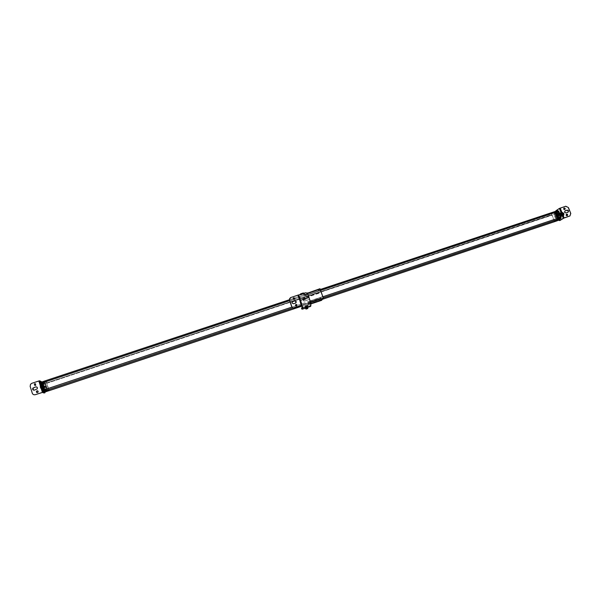 <?xml version="1.0" encoding="UTF-8"?>
<svg xmlns="http://www.w3.org/2000/svg" width="601" height="601" viewBox="0 0 601 601"><rect width="100%" height="100%" fill="white"/><g stroke="black" fill="none" stroke-linecap="round" stroke-linejoin="round"><path stroke-width="0.45" stroke-dasharray="3 2.25" d="M45.255 386.841L45.007 386.075L45.263 386.849L43.31 387.495L43.054 386.728L43.302 387.495M42.829 385.992L43.557 388.238L42.829 385.992L41.882 386.293L42.633 388.547L41.77 386.323L42.528 388.592L43.557 388.238M42.521 387.254L42.235 386.368L42.521 387.254L44.008 386.759L43.715 385.872L44.008 386.759M44.106 387.848L43.82 386.976L44.113 387.848L45.578 387.36L45.3 386.488L45.571 387.36M46.427 390.793L45.668 388.494L46.532 390.793M43.843 383.22L43.527 382.191L42.01 382.972L42.874 385.001L42.468 383.153L43.971 382.379L44.459 384.475L43.843 383.22L41.92 383.821C42.671 385.759 42.859 385.827 42.468 384.047L42.228 383.273L43.092 384.077L45.225 390.89L45.285 391.379L44.692 391.168L44.451 390.395C43.685 388.464 43.497 388.396 43.896 390.192L44.136 390.958M42.468 383.153L42.611 382.559L44.234 382.018L43.678 381.793L43.971 382.379L43.55 381.913M44.534 381.154L46.149 381.83L48.997 390.635M43.896 382.747L44.256 383.874L43.896 382.747M43.963 382.717L44.053 383.866L44.053 382.875M44.324 383.731L43.85 382.829M44.091 384.234L43.55 382.544M44.151 384.437L43.475 382.341L44.151 384.437M43.505 383.22L43.054 383.506L43.565 383.491L43.46 383.017L43.565 383.491M43.039 383.378L43.467 383.077M43.505 383.085L42.994 383.235M43.047 383.25L43.693 383.423M43.753 383.693L43.227 383.581M43.287 383.844L43.798 383.829M43.738 383.821L43.325 383.986M43.272 383.979L43.753 383.829L43.272 383.971M43.618 383.588L43.257 384.024M43.332 384.054L43.805 383.896L43.325 384.047M44.414 381.507L46.36 382.251L44.557 381.522M47.209 389.748L48.854 390.259M44.497 381.545L46.42 382.349L48.929 390.357L47.178 389.681M557.247 220.762L556.586 220.064L554.242 220.815L48.764 389.748L46.608 382.927L48.951 389.703L554.242 220.822L48.951 389.703L49.117 390.289L47.141 389.553L44.579 381.455L46.42 382.349M46.608 382.289L46.78 382.86L551.868 214.865L46.608 382.927M46.886 383.13L551.913 215.12L46.953 383.243L46.78 382.86M46.953 383.243L551.891 215.256M46.938 383.145L46.33 381.77L44.594 381.034M554.761 221.589L554.099 220.898L48.989 389.703L49.162 390.673M48.989 389.703L554.347 220.792L551.913 214.557L46.803 382.867L551.913 215.12M554.197 220.852L48.914 389.456M48.854 389.343L554.017 220.567M554.543 221.288L558.457 218.756L555.782 211.657M551.823 215.181L551.771 213.791L555.196 211.484M555.594 211.732L551.921 213.881L551.771 214.61M555.219 211.665L555.655 211.62M555.369 211.612L551.673 214.369M48.869 389.44L554.107 220.62M554.25 220.845L551.883 214.925L551.913 213.738L555.332 211.439M555.046 221.296L558.502 218.982M556.263 216.202L556.549 216.976L556.263 216.202M562.093 216.044L560.605 212.641L557.908 213.46L556.721 214.497L558.847 213.573L560.019 216.916L562.093 216.044L560.598 216.54L560.921 216.277L559.636 213.055L557.781 213.4L556.579 214.482L557.841 217.637L559.366 216.645L558.104 213.475M560.132 216.788L557.931 217.524L560.598 216.54M563.903 214.264L563.55 215.661C562.153 214.978 561.725 213.821 562.273 212.183L563.595 213.227L563.903 214.264L562.318 212.266L562.07 214.422L563.31 215.631C563.911 214.196 563.49 213.1 562.055 212.356C561.357 213.821 561.68 214.948 563.017 215.729C563.61 214.294 563.197 213.197 561.762 212.453C561.033 213.933 561.357 215.053 562.694 215.834L562.108 216.225L560.846 212.754L561.469 212.356C562.649 213.039 563.145 214.174 562.957 215.759L562.401 216.127L561.251 214.73L561.139 212.656L561.762 212.258C562.942 212.942 563.438 214.076 563.25 215.661L562.694 216.029L561.432 212.559L561.199 214.715L562.401 215.932C562.994 214.497 562.574 213.408 561.146 212.656C560.448 214.121 560.771 215.248 562.108 216.029C562.701 214.595 562.281 213.505 560.853 212.754L560.973 214.82L562.123 216.217L562.679 215.849L561.191 212.446L560.568 212.844L561.83 216.315L562.386 215.947L560.898 212.544L560.275 212.942L561.537 216.413M560.605 212.641L559.982 213.039L560.094 215.113L560.26 212.949L560.876 212.551L562.371 215.954L561.815 216.322L560.553 212.852L560.094 215.113M563.55 215.661L563.941 214.587L562.363 212.055L561.74 212.453C561.064 213.918 561.387 215.045 562.724 215.827L562.694 215.834C563.287 214.399 562.874 213.31 561.439 212.559L562.709 216.022L563.265 215.654C563.453 214.069 562.957 212.942 561.777 212.251L561.154 212.649L562.416 216.12L562.972 215.751C563.16 214.166 562.664 213.039 561.484 212.348L560.861 212.746C560.155 214.219 560.478 215.346 561.815 216.127C562.408 214.692 561.988 213.603 560.56 212.852L561.191 212.446L562.664 215.857M562.724 215.827C563.317 214.392 562.904 213.302 561.469 212.551L561.221 214.707L562.431 215.924C563.024 214.489 562.604 213.4 561.176 212.649C560.478 214.114 560.801 215.241 562.138 216.022C562.731 214.587 562.311 213.498 560.876 212.746C560.185 214.211 560.508 215.338 561.845 216.12C562.438 214.685 562.018 213.595 560.583 212.844L560.32 215.008M563.595 213.227L562.348 212.258L562.1 214.414L563.28 215.639C563.881 214.204 563.46 213.115 562.025 212.363C561.326 213.828 561.65 214.955 562.987 215.736C563.58 214.302 563.167 213.212 561.732 212.461L561.852 214.527L563.002 215.924L563.558 215.556C563.746 213.971 563.25 212.844 562.07 212.153L562.055 212.161C563.235 212.844 563.73 213.979 563.543 215.556L562.987 215.932L561.725 212.461L562.348 212.063L563.903 215.211L563.302 215.812L562.123 214.429L562.175 212.243M563.903 215.211L563.941 214.587M563.776 215.526L563.821 215.466C562.498 214.805 562.1 213.723 562.611 212.198L562.709 212.153C564.008 212.799 564.407 213.881 563.896 215.406L563.513 215.541C562.205 214.903 561.807 213.821 562.318 212.296L562.416 212.251C563.715 212.897 564.114 213.979 563.603 215.504L563.513 215.541M558.847 213.573L559.982 213.039L560.898 213.911L560.613 215.496L560.725 213.971L559.816 213.122L559.704 214.64L560.613 215.496M559.223 213.1L559.636 213.055M559.11 217.014L560.921 216.277M558.367 219.681L559.561 218.794L559.291 218.118L558.081 218.516L558.382 219.433L557.488 220.004L558.382 219.275M559.388 214.151L559.696 214.918L559.388 214.151M556.714 214.099L557.367 213.986L558.742 217.419L558.201 217.607L558.524 218.681L557.195 219.095L557.285 217.765L558.081 218.516M557.195 219.095L557.495 219.846M557.352 218.103L557.916 219.515L557.352 218.103M557.39 220.304L558.276 219.741M558.321 219.297L557.435 219.868M557.45 218.343L557.818 219.267L557.45 218.343M557.465 218.373L557.781 219.252L557.465 218.373M557.48 218.028L558.066 219.5L557.48 218.028M557.405 217.847L558.089 219.703L557.405 217.847M558.494 218.531L558.074 218.539M558.487 218.696L557.781 218.877M558.044 219.042L558.532 218.824M558.419 218.914L558.013 219.117M557.736 218.764L558.119 218.531L557.698 218.471M558.186 218.253L556.286 214.444L555.617 214.662L557.165 218.539L557.555 218.403L556.241 214.918L555.865 214.294L555.617 214.662M557.998 218.486L558.284 218.208L557.856 218.291M557.736 213.573L557.15 211.755L556.526 211.439L555.226 211.875L555.579 212.251L554.693 212.844L555.775 214.317L556.977 213.918L556.188 213.175L554.986 213.573M557.42 212.431L555.872 212.987L555.579 212.251M555.872 212.987L555.775 214.317M555.144 212.574L555.707 213.986L555.144 212.574M555.519 212.273L554.693 212.844M554.64 212.859L555.632 212.348L556.977 213.918L557.074 212.581L556.511 211.762L554.175 212.589L555.632 212.348M555.226 211.875L554.175 212.589M555.241 212.822L555.609 213.738L555.241 212.822M555.256 212.852L555.572 213.723L555.256 212.852M555.271 212.499L555.857 213.971L555.271 212.499M555.196 212.318L555.872 214.174L555.196 212.318M555.91 213.287L556.286 213.002L555.79 213.603L555.489 212.949L555.865 213.009M555.85 213.498L556.323 213.295M556.21 213.385L555.805 213.588M555.647 213.408L556.173 213.468M556.023 213.28L555.572 213.355M555.527 213.077L555.948 213.227M555.902 212.949L555.489 212.949M555.504 212.859L555.88 212.731L555.504 212.859M558.209 214.542L558.517 215.308L558.209 214.542M558.637 215.616L558.126 214.211L558.637 215.616M558.374 215.706L557.856 214.302L558.374 215.706M563.896 213.61L562.814 212.476C562.296 213.633 562.589 214.519 563.693 215.128L563.896 213.61L561.236 214.519L563.821 213.655L561.229 214.519L561.094 214.159L563.753 213.25M561.311 214.467L561.116 215.984C560.012 215.376 559.719 214.489 560.23 213.34L561.169 214.114M561.116 215.579L563.062 214.918L561.018 215.338M560.35 213.663L562.348 213.28L560.433 213.918M555.099 216.593L555.399 217.352L555.099 216.593M555.527 217.66L555.016 216.262L555.527 217.66M555.256 217.75L554.746 216.352L555.256 217.75M559.013 218.666L560.44 217.464L558.494 218.606M46.623 390.823L44.489 390.89L44.249 390.109L45.834 389.583M45.939 389.072L46.037 390.222L46.044 389.23M46.315 390.087L45.841 389.185M46.082 390.59L45.541 388.9M46.142 390.793L45.466 388.689L46.142 390.793M45.496 389.576L45.045 389.869L45.556 389.846L45.443 389.373L45.556 389.846M45.022 389.733L45.451 389.44M45.511 389.44L44.985 389.591M45.037 389.598L45.684 389.771M45.744 390.041L45.21 389.929M45.27 390.199L45.781 390.184M45.736 390.184L45.315 390.342M45.263 390.334L45.729 390.177L45.083 390.004M45.323 390.41L45.789 390.252L45.315 390.402M44.977 389.523L45.458 389.38L44.985 389.531M43.618 385.519L44.113 387.112L43.595 385.519L44.083 385.354L44.617 386.954L44.098 385.354M45.188 386.135L45.684 387.713L45.173 386.135L45.653 385.97L46.179 387.555L45.653 385.97M558.156 220.229C555.594 217.63 554.693 214.685 555.459 211.387L555.347 211.432M558.907 217.9L558.78 217.968C556.894 217.029 556.316 215.443 557.037 213.22L557.172 213.16C559.058 214.099 559.636 215.684 558.907 217.9M559.689 218.441L558.321 218.629L558.757 219.801M560.673 217.57L560.951 218.411L560.185 218.922M560.282 218.636L559.997 217.795M558.577 213.37L560.027 216.803L560.35 216.465L558.524 212.416L558.577 213.37L559.253 213.145L560.703 216.578L560.027 216.803M558.419 211.928L557.743 212.153M557.736 212.04L557.375 211.372L556.571 211.327L558.044 211.146L557.375 211.372M557.615 212.228L556.849 213.22L556.346 212.281L555.677 212.506L556.571 211.327M555.677 212.506L556.18 213.445L556.939 212.453M560.327 220.342C557.563 221.551 554.032 211.958 556.699 210.47L560.109 208.209L564.046 218.043M569.921 215.977L570.469 213.671L568.103 207.781L565.443 206.444L560.109 208.209M559.576 217.675L559.448 217.742C557.563 216.803 556.984 215.226 557.705 213.002L557.841 212.934C559.734 213.881 560.312 215.459 559.576 217.675M557.165 218.539L558.224 218.186L556.909 214.692L556.534 214.069L556.286 214.444M560.951 218.411L559.704 219.613M559.088 218.411L559.118 219.433M560.703 216.578L561.026 216.24L559.463 212.341L559.253 213.145M556.346 212.281L557.24 211.109M558.412 211.822L558.044 211.146M564.948 210.921L564.865 210.959C564.001 212.191 564.339 212.897 565.902 213.1L567.93 212.318M566.322 214.377L566.232 214.414C565.639 215.241 565.872 215.714 566.916 215.849L567.216 215.654M563.851 208.201L563.746 208.246C563.167 209.073 563.4 209.546 564.444 209.681L564.745 209.479M557.172 215.827L557.525 216.721L557.195 215.812M558.209 215.751L557.585 216.157L557.698 215.338L558.284 215.729L557.773 215.308L557.66 216.135L556.849 216.022L557.007 215.368L558.134 215.361L557.074 215.316L558.149 215.421L557.518 215.639L557.69 217.119L556.849 216.09L557.007 215.368L557.675 215.196L557.412 215.902L557.675 215.196L558.194 215.413L557.473 216.48L558.111 215.767M557.585 216.157L556.894 216.075L557.217 216.893L557.848 216.676L557.473 216.48M558.299 215.984L558.186 216.811L557.675 216.39L558.209 215.999M557.751 216.368L558.261 216.788L558.374 215.962L557.848 216.465L557.007 215.421L557.172 216.908L558.306 217.006L558.517 216.232L558.359 216.901L557.728 216.383M555.129 216.503L555.459 217.412L555.129 216.503L556.977 215.887L557.285 216.803L556.977 215.887M556.654 216.645C557.45 217.727 557.736 217.539 557.518 216.075C556.721 214.993 556.436 215.181 556.654 216.645M556.586 216.683L557.48 217.532L557.585 216.029L556.691 215.181L556.586 216.683M556.864 215.12L556.759 216.63L557.653 217.479L557.758 215.969L556.691 215.181M560.297 213.768L560.635 214.685L560.327 213.753M560.14 213.363L560.808 213.137L560.14 213.363L560.763 213.535L560.921 215.135L560.297 214.865L560.14 213.363M560.763 214.099L560.808 213.137L561.334 213.347L560.2 213.257L561.447 213.648L560.906 213.25L560.793 214.084L560.012 214.024L560.342 214.85L560.913 214.737L560.508 214.196L561.259 213.708L560.605 214.429M561.439 213.933L561.326 214.767L560.808 214.347L561.349 213.941M561.349 213.693L560.718 214.106L560.831 213.272L561.259 213.708M560.883 214.317L561.402 214.737L561.514 213.903M561.537 213.888L561.499 214.91L560.921 215.135L561.627 214.272L561.432 214.955L560.357 214.91L560.876 215.135L559.967 213.971L560.756 213.085L561.447 213.648L560.763 213.535L560.981 214.414L561.499 213.896M558.239 214.452L558.569 215.368L558.239 214.452L560.102 213.828L560.44 214.745L560.079 213.843M559.771 214.595C560.583 215.684 560.876 215.496 560.658 214.016C559.847 212.927 559.554 213.122 559.771 214.595M559.816 213.122L559.877 214.58L560.786 215.436M41.86 381.935C43.43 384.663 44.542 387.863 45.203 391.544M42.34 384.422C43.482 386.263 44.068 388.058 44.076 389.809L44.023 389.801C42.874 387.976 42.295 386.18 42.28 384.415L42.34 384.422M43.287 385.188L44.692 389.906L43.287 385.188L42.446 385.474L43.843 389.921L44.677 389.643M42.017 383.633L41.041 384.242L42.017 383.633L42.611 383.964L41.597 382.371L40.755 382.657L41.469 383.4L42.31 383.122M40.86 383.971L40.598 383.047L41.597 382.371M41.439 382.769L41.709 383.693M43.092 388.524L41.77 384.43L43.272 389.388L43.092 388.524L42.25 388.802L40.966 384.798L41.815 384.512M44.895 391.446L44.474 390.252L43.73 389.996M42.273 392.476L38.734 381.139L42.431 392.438L38.9 381.109L40.583 381.793C41.83 382.056 45.338 392.949 44.204 393.009M41.499 384.7C42.648 386.541 43.227 388.336 43.234 390.087L43.174 390.087C42.025 388.254 41.446 386.458 41.439 384.7L41.499 384.7M42.446 385.474L43.843 389.921M41.176 383.911L41.777 384.535L42.626 384.054M40.598 383.047L40.755 382.657M41.785 384.339L41.469 383.4M40.86 384.61L42.25 388.802M41.77 384.43L40.966 384.798M43.888 390.748L43.497 390.875L43.911 392.137L42.911 390.567L43.738 390.184M43.497 390.875L42.889 390.47M38.734 381.139L31.823 383.31M30.516 384.279L30.32 386.435L32.274 393.197M30.681 384.339L31.996 383.378M35.527 394.729C34.039 395.075 33.01 394.579 32.439 393.249M33.543 390.162L37.322 389.005L36.691 386.939M35.504 383.761L35.962 385.136L34.768 385.436M37.698 390.875L38.163 392.288L37.014 392.581M42.956 388.314L42.663 387.277L43.009 388.306M42.228 388.997L42.093 388.051L42.325 388.877L41.905 388.118L43.024 388.885L42.37 389.102L41.935 388.494L42.776 388.231L42.491 386.826L43.107 388.802L42.386 389.117L42.28 388.614L42.265 389.057M42.28 388.254L43.039 388.374L42.746 387.435L42.062 387.57L42.468 388.193M41.852 387.855L41.777 387.224L42.01 387.788M41.822 387.848L41.732 386.999L41.762 387.885M42.093 388.013L41.657 387.082L42.476 386.796L43.107 388.802L42.288 389.087L42.175 388.276L43.114 388.336L42.483 387.262L41.717 387.51L41.717 386.984L42.062 387.57L42.716 387.352L42.37 386.766L41.732 386.999L42.476 386.796L41.747 387.885M45.526 387.457L45.195 386.435L45.526 387.457L43.242 388.223L42.904 387.194L43.234 388.223M43.347 387.773C42.746 386.255 42.596 386.203 42.911 387.607C43.512 389.125 43.663 389.185 43.347 387.773M43.385 387.788L42.686 386.375L43.565 389.012L43.385 387.788M43.347 389.08L42.468 386.443L43.565 389.012M41.364 387.72L41.026 386.683L41.364 387.72M40.327 387.532L40.725 388.291L40.327 387.532L41.431 388.299L40.77 388.516L40.402 387.863L41.176 387.637L40.891 386.218L41.446 388.306L40.68 388.501L40.485 387.457M40.297 387.517L40.635 388.321L40.56 387.683L41.446 387.78L41.153 386.826L40.38 387.052L40.785 387.329M40.244 387.262L40.169 386.616L40.402 387.187M40.47 387.412L40.072 386.653L40.147 387.292M40.65 387.653L40.8 388.073L41.522 387.743L41.514 388.193L40.883 386.661L40.094 386.834L40.214 387.247M40.575 387.683L40.68 388.501L41.514 388.208L40.876 386.188L40.042 386.473L40.139 387.284M43.956 386.856L43.618 385.819L43.956 386.856M41.642 387.63L41.304 386.593L41.642 387.63L43.971 386.856M41.401 387.705L41.078 386.668L41.416 387.713M41.957 388.028L41.401 386.263M41.334 386.135L41.957 388.133M41.792 387.187L41.093 385.759L41.274 386.991L41.98 388.426L41.792 387.187M41.762 388.494L40.868 385.834L41.98 388.426M306.578 297.022L305.947 295.429L306.352 294.437L305.826 295.226L306.593 297.382L307.043 296.811L318.958 292.95L318.365 291.297L320.04 289.013L323.233 297.908L321.512 300.072L320.949 298.329L308.448 302.258L320.859 298.081L321.573 300.365M319.987 288.713L318.245 291.094L319.018 293.243L306.668 297.27M320.919 298.412L308.531 302.506M310.522 302.649L310.033 302.942L310.454 302.356M302.979 297.75L308.463 295.925L302.979 297.75L302.709 298.314L304.151 301.169L309.68 299.463L307.907 294.498L320.506 290.313L322.767 296.609L310.161 300.816M307.126 293.28L306.863 294.062L307.291 293.416M307.697 293.912L308.433 295.97M308.448 302.258L309.139 304.519L309.688 303.783L309.087 304.226L308.493 302.566M306.097 306.555L304.542 307.487L304.745 306.78L306.427 306.164M306.863 306.014L307.735 305.729L308.351 303.497L310.033 302.942M310.116 303.189L308.576 303.708L307.96 305.932L307.254 306.172M307.96 305.932L304.895 307.396M306.089 306.683L306.69 306.638M301.657 293.634L300.883 294.047L301.657 293.634M301.747 293.889L300.973 294.295L301.747 293.889M306.187 306.367L305.406 306.765L306.187 306.367M303.325 292.942L300.027 294.775L302.881 293.866L304.775 295.241L306.442 294.685M306.773 293.806L305.225 294.325L303.843 293.318M303.535 293.416L305.188 294.618L306.863 294.062M305.225 294.325L304.812 294.948L302.919 293.573M306.352 294.437L304.812 294.948M300.342 294.475L302.949 293.611L303.084 294.017L300.59 295.016L303.084 294.017M301.777 294.61L302.311 294.325L301.777 294.61M301.597 294.114L302.138 293.829L301.597 294.114M305.188 294.618L304.775 295.241M320.04 289.013L307.442 293.198M318.365 291.297L305.947 295.429M304.151 301.169L303.58 300.891L302.679 298.359L302.949 297.795M323.233 297.908L310.627 302.123M304.174 297.795C306.014 297.953 306.427 298.787 305.421 300.29L305.12 300.44C303.28 300.29 302.866 299.456 303.866 297.946L304.174 297.795M304.114 297.893C305.954 298.043 306.367 298.877 305.361 300.38L305.053 300.53C303.22 300.38 302.806 299.546 303.805 298.036L304.114 297.893M304.406 298.705L304.767 299.711L304.406 298.705M304.467 298.614L304.827 299.621L304.467 298.614M304.91 299.846C303.896 299.764 303.663 299.306 304.219 298.472L304.384 298.389C305.406 298.472 305.631 298.93 305.075 299.764L304.91 299.846M304.94 299.801C303.926 299.719 303.693 299.26 304.249 298.427L304.422 298.344C305.436 298.427 305.661 298.885 305.105 299.719L304.94 299.801M309.628 299.306L304.181 301.124M318.245 291.094L305.826 295.226M319.018 293.243L306.593 297.382M318.958 292.95L306.54 297.082M309.688 303.783L308.148 304.294L307.532 306.518M308.576 303.708L308.148 304.294M310.77 303.978L309.139 304.519M304.805 307.149L307.314 306.307L307.922 304.091L309.598 303.528M307.735 305.729L307.314 306.307M305.939 306.72L307.351 305.999L305.939 306.72M305.759 306.225L307.171 305.503L305.759 306.225M305.864 306.089L306.405 305.811L305.864 306.089M306.037 306.578L306.578 306.307L306.037 306.578M308.351 303.497L307.922 304.091M321.512 300.072L309.087 304.226M320.799 298.209L308.373 302.363M322.767 296.609L310.033 300.996L307.78 294.685L320.371 290.501L322.609 296.721L310.033 300.996M310.086 300.898L307.862 294.663L320.378 290.501L322.624 296.789M322.662 296.736L320.378 290.501L322.662 296.744M320.506 290.313L307.817 294.633L320.371 290.501M307.817 294.633L310.071 300.943L307.81 294.64M293.168 298.231L294.137 299.531L294.618 299.103M289.69 298.449L290.861 297.533L298.599 295.166L300.477 300.44L308.922 297.63L307.795 294.467C307.216 293.235 306.262 292.77 304.94 293.063L298.599 295.166M299.794 300.372L301.424 305.706M295.542 304.857L296.496 306.179L296.969 305.781M292.033 301.987L291.891 303.107L293.498 303.903L296.06 302.701M298.689 295.023L300.568 300.305M297.826 295.226L299.876 300.598M299.771 300.492L297.901 295.211L299.771 300.492M308.922 297.63C310.439 302.175 310.912 304.85 310.334 305.639L307.194 305.346L302.175 307.156M301.634 308.636L303.167 307.389L307.336 305.992L310.597 306.405M306.998 306.022L306.886 305.481L305.804 306.029L305.563 307.239L305.105 307.013L306.27 306.623L306.457 307.336L307.209 307.329M306.457 307.336L305.285 307.629L306.029 307.735M306.27 306.623L306.758 306.841M307.119 307.84L306.157 308.163L307.081 307.78M307.607 307.704L307.855 308.426M307.457 307.712L306.044 308.403L307.667 307.75M306.202 308.959L306.878 308.666M307.577 308.471L307.096 308.501M306.3 305.533L305.331 305.856L306.3 305.533M307.028 307.592L306.067 307.915L307.028 307.592M306.397 307.885C305.113 308.223 305.203 308.103 306.668 307.517C307.945 307.179 307.855 307.306 306.397 307.885M307.457 307.479L305.826 308.005M42.528 388.682L41.762 386.233L42.528 388.682M42.017 386.112L42.941 388.764L42.28 388.802L41.424 385.722L42.333 386.405L43.092 389.11L42.423 388.87L42.183 388.441L42.994 388.171L42.25 385.789L41.356 385.865L42.22 386.481L42.934 388.757L43.888 388.501L42.934 389.042M42.025 388.314L41.356 386.15M42.28 388.802L43.234 388.599L42.333 385.309L43.257 386.052L44.023 388.509L43.099 388.178M41.356 385.865L42.904 385.707L43.144 386.135L42.22 386.473M44.031 388.907L43.377 388.667M42.325 385.692L41.439 385.722L42.994 385.647L44.031 388.524L42.941 388.764M42.979 385.564L42.333 385.309M41.056 382.799L41.664 383.047L42.596 385.188L44.459 384.475M43.535 390.755L43.264 390.184M41.401 382.101L42.047 382.334L42.01 382.972M42.468 384.047L44.294 383.4M42.829 383.513L43.212 382.807L42.648 382.822M46.149 381.83L43.212 382.807L46.044 391.709M43.092 384.077L46.675 382.965M45.225 390.89L48.809 389.764M44.782 391.334L43.745 389.042L45.668 388.494M44.451 390.395L46.277 389.748M43.911 390.192L44.489 390.89M43.678 381.793L42.198 382.634M43.888 382.754L43.881 383.994L43.505 382.875L44.294 383.784M44.173 384.445L43.588 384.64L42.866 382.567L43.588 384.64L42.881 382.536L43.475 382.341M43.467 384.587L42.859 382.634L43.467 384.587M43.512 383.273L43.047 383.423M43.054 383.506L43.52 383.355M43.107 383.28L43.572 383.122M43.625 383.265L43.152 383.423M43.648 383.325L43.174 383.476M43.272 383.716L43.738 383.558M43.745 383.641L43.28 383.799M43.219 383.941L43.685 383.784M43.64 383.641L43.167 383.799M47.186 389.703L48.809 390.312M558.524 218.681L558.795 219.357L557.533 220.612M557.608 220.116L556.586 220.064L554.227 214.144L551.883 214.925M557.225 219.793L554.858 213.866L554.873 213.272L556.045 212.491L557.014 214.054M556.579 214.482L557.841 217.637M560.019 216.916L558.164 217.72M557.367 213.986L558.742 217.419M557.593 213.911L558.645 213.483M559.546 213.039L558.735 213.19L560.29 216.27L559.989 216.676M558.614 213.235L559.809 216.728M559.231 217.029L557.781 213.4M558.434 213.287L557.938 213.445L559.366 216.645M558.374 217.494L559.095 217.021L559.629 217.968L558.494 217.367L558.63 219.59M558.667 219.365L558.494 217.367L557.285 217.765M561.101 217.231L561.101 217.87L559.899 218.644L559.629 217.968M561.101 217.87L560.996 218.388M556.804 211.905L558.337 210.966L558.72 211.289M557.645 218.388L557.901 219.132M557.488 218.366L557.781 219.252M557.458 217.825L557.923 217.667L558.614 219.515L557.923 217.667L558.607 219.523L558.089 219.703M557.961 217.735L558.645 219.44L557.961 217.735M558.111 218.764L558.487 218.636M558.314 218.959L557.938 219.087M557.743 218.651L558.119 218.531M558.284 218.208L557.908 218.336M557.968 218.448L558.344 218.328M558.337 210.966L557.705 210.65L556.511 211.762M554.858 213.866L554.227 214.144L554.257 212.964L551.913 213.738M554.873 213.272L554.257 212.964L555.422 212.176L555.917 212.499M554.137 212.604L555.437 212.168L556.316 213.167M558.968 217.344L560.094 216.893M555.444 212.859L555.685 213.603M555.872 214.174L556.346 214.016L555.722 212.138L556.398 213.994L555.722 212.138L555.249 212.296M555.752 212.206L556.428 213.911L555.752 212.206M556.286 213.002L555.91 213.13M555.677 213.445L556.053 213.317M555.902 213.115L555.527 213.235M555.534 213.13L555.91 213.002M556.075 212.679L555.7 212.807M555.76 212.919L556.135 212.799M561.094 214.159L563.678 213.302M560.718 214.79L562.649 214.144L560.628 214.534M551.741 214.97L46.855 382.905M551.771 213.791L46.33 381.77M320.265 289.494L307.614 293.694L320.265 289.487M307.562 293.716L294.385 298.088L307.554 293.709M289.359 299.749L293.093 298.509L289.366 299.756M320.573 290.358L294.67 298.96M293.551 299.336L289.592 300.65M322.872 296.759L310.221 300.981M310.124 301.018L301.544 303.881M301.093 304.031L297.059 305.376M295.692 305.834L291.913 307.096M323.27 297.871L310.619 302.1M310.409 302.168L301.822 305.038M301.492 305.15L292.905 308.02M322.429 299.283L302.04 306.104L322.421 299.298M46.315 382.198L44.519 381.492M45.879 389.11L45.496 389.23L45.864 390.349L45.496 389.23L46.285 390.139M46.164 390.8L45.571 390.996L44.857 388.915L45.571 390.996L44.872 388.892L45.466 388.689M45.458 390.95L44.842 388.982L45.458 390.95M45.503 389.628L45.037 389.786M45.045 389.869L45.511 389.711M45.09 389.636L45.563 389.478M45.608 389.621L45.143 389.779M45.631 389.673L45.165 389.831M45.255 390.064L45.721 389.906M45.729 389.989L45.263 390.147M45.203 390.297L45.676 390.139M45.623 390.004L45.158 390.154M45.601 389.944L45.135 390.102M556.023 210.688L556.699 210.47M559.944 208.284L563.881 218.118M556.534 214.069L555.865 214.294M556.594 214.106L555.925 214.332M556.909 214.692L556.241 214.918M558.036 217.517L557.367 217.742M558.224 218.186L557.555 218.403M558.209 218.276L557.54 218.494M560.335 217.6L559.666 217.825M560.733 217.637L560.064 217.862M558.877 218.839L558.209 219.065M558.87 218.734L558.201 218.959M560.387 215.984L559.711 216.21M559.065 212.476L558.389 212.701M559.073 212.386L558.404 212.604M559.463 212.341L558.787 212.559M561.026 216.24L560.35 216.465M560.771 216.615L560.094 216.841M558.201 212.258L557.525 212.484M556.954 213.085L556.286 213.302M556.624 213.122L555.955 213.34M556.564 213.047L555.895 213.272M558.487 216.322L557.803 217.149L558.487 216.322M557.773 217.171L558.291 216.999L557.773 217.171M561.544 213.881L561.499 214.85L560.861 214.332M41.431 381.507L40.583 381.793M43.738 390.057L44.579 389.771M43.693 389.974L44.534 389.696M43.437 389.245L44.279 388.96M42.423 385.992L43.264 385.714M42.235 385.286L43.069 385.008M42.228 385.218L43.069 384.94M41.694 384.445L42.536 384.167M41.056 384.197L41.905 383.919M40.815 383.866L41.664 383.588M41.77 384.242L42.611 383.964M41.229 385.534L42.07 385.249M42.446 389.516L43.287 389.238M42.446 389.583L43.295 389.305M42.22 389.335L43.069 389.05M40.823 384.835L41.664 384.557M42.911 390.567L43.76 390.282M42.979 390.349L43.73 390.102M43.61 390.582L44.451 390.297M44.016 390.725L44.647 390.515M44.061 390.83L44.692 390.62M43.204 391.416L44.053 391.131M41.116 386.751L40.455 386.969L40.124 386.39L40.785 386.173L41.116 386.751M299.726 300.568L297.848 295.286M303.032 306.743L303.167 307.389M305.105 307.013L305.285 307.727M305.804 306.029L306.089 306.623M306.983 305.639L307.209 306.104M310.056 306.149L309.913 305.466M300.492 300.32L298.614 295.038L300.492 300.312M307.87 308.336L307.284 308.644L306.976 307.99L307.554 307.689M306.638 308.869L306.112 308.388L306.991 308.088L306.886 308.779M305.669 308.418L305.879 309.012M45.007 386.075L43.054 386.728M41.146 382.296L41.754 382.544L41.92 383.821M44.189 382.033L42.318 382.769L42.919 383.01L45.451 391.529M44.226 391.116L44.722 391.349M557.232 218.306L558.036 219.508L557.615 219.448M557.623 218.005L558.111 219.455M558.081 218.261L557.705 218.388M557.796 218.396L558.171 218.268M555.031 212.777L555.827 213.979L555.407 213.918M555.279 212.837L555.572 213.723M555.414 212.476L555.902 213.926M556.023 212.634L555.647 212.762M558.231 214.527L559.411 214.136M558.494 215.316L559.674 214.925M561.116 215.984L563.693 215.128M560.23 213.34L562.814 212.476M561.214 215.045L563.212 214.272L561.131 214.79M560.643 215.331L562.649 214.7L560.725 215.586M560.26 214.782L562.326 214.211L560.342 215.03M560.132 214.061L562.213 213.573L560.215 214.309M560.846 214.121L562.799 213.257L560.763 213.873M555.121 216.578L556.286 216.187M555.377 217.359L556.549 216.976M43.715 385.872L42.235 386.368M44.617 386.954L44.128 387.112M45.285 386.488L43.82 386.976M46.179 387.555L45.699 387.713M43.257 386.06L44.023 388.509M45.511 388.945L46.157 390.575L45.511 388.945M558.78 217.968L559.448 217.742M557.172 213.16L557.841 212.934M556.398 214.046L555.73 214.272M560.44 217.464L559.771 217.69M559.396 219.786L560.064 219.56M558.99 218.403L558.321 218.629M559.193 212.191L558.524 212.416M560.906 216.638L560.237 216.863M558.291 212.258L557.623 212.484M556.849 213.22L556.18 213.445M557.285 216.803L555.459 217.412M560.417 214.752L558.569 215.368M44.076 389.809L43.234 390.087M42.28 384.415L41.439 384.7M43.85 390.184L44.692 389.906M42.25 385.136L43.084 384.858M41.041 384.242L41.882 383.964M41.777 384.535L42.618 384.257M42.423 389.673L43.272 389.388M40.808 384.58L41.657 384.294M42.896 390.267L43.745 389.981M43.633 390.53L44.474 390.252M44.759 391.852L43.911 392.137M42.904 387.194L45.195 386.435M41.304 386.593L43.618 385.819M300.41 294.52L300.59 295.016M301.184 294.212L301.356 294.708M302.138 293.829L302.311 294.325M304.669 306.495L304.85 306.991M305.443 306.187L305.624 306.683M306.405 305.811L306.578 306.307M297.893 295.331L299.771 300.613M301.544 307.825L301.687 308.478M307.75 307.359L306.998 307.607M305.098 306.908L305.285 307.629M310.334 305.639L306.735 306.848M305.563 307.239L301.957 308.448M306.886 305.481L307.164 306.074M306.089 307.937L305.353 305.871M306.63 306.518L306.277 305.511"/><path stroke-width="0.9" d="M44.136 390.958L44.865 391.319L46.427 390.793M44.722 391.349L43.723 389.959L41.416 382.078L44.534 381.154M46.044 391.709L48.997 390.635M48.936 390.74L47.231 390.109L44.384 381.094M47.209 389.748L44.579 381.455M289.592 300.65L44.722 382.018L44.572 381.034L289.366 299.756M44.722 382.018L47.419 390.049L49.162 390.673M555.249 211.454L320.265 289.487L555.249 211.454L558.367 218.133L558.329 219.32L554.761 221.589M554.813 221.581L322.421 299.298L554.963 221.536L558.479 219.275L558.517 218.08L556.12 212.085L555.332 211.439M558.554 218.741L555.82 211.755M558.832 219.53L559.614 219.26M561.101 217.231L558.75 211.236L557.766 210.62L555.459 211.394L556.023 210.688L559.366 208.442L563.31 218.276L559.659 220.567L558.156 220.229M560.185 218.922L558.757 219.801M560.192 208.074L564.136 217.915L569.951 215.954L570.792 213.46L568.426 207.57L565.759 206.233L559.366 208.442M569.921 215.977L564.046 218.043L559.659 220.567M559.704 219.613L558.825 219.65M564.136 217.915L563.31 218.276M566.217 212.889L568.02 212.281C568.892 211.056 568.546 210.342 566.983 210.14L565.18 210.756C564.316 211.98 564.655 212.694 566.217 212.889M566.645 214.166C567.697 214.302 567.922 214.782 567.336 215.609L567.239 215.646C566.187 215.511 565.954 215.03 566.548 214.211L566.645 214.166M564.166 207.999C565.21 208.126 565.443 208.607 564.865 209.426L564.76 209.471C563.715 209.343 563.483 208.863 564.061 208.036L564.166 207.999M567.93 212.318C568.478 211.079 568.058 210.418 566.668 210.35L564.948 210.921M566.345 214.369L567.216 215.654M563.858 208.201L564.745 209.479M45.203 391.544L45.045 392.731L43.242 392.13L39.704 380.801L41.86 381.935M44.91 391.454L44.759 391.852L44.053 391.131L43.73 389.996M45.045 392.731L44.091 393.009L42.431 392.438L35.361 394.677L43.242 392.13M42.401 392.325L38.855 380.981L39.704 380.801M38.855 380.981L31.823 383.31L30.516 384.279L30.148 386.375L32.274 393.197C32.845 394.526 33.874 395.022 35.361 394.677M35.669 386.894L32.86 388.111C32.341 389.516 32.845 390.192 34.37 390.139L37.157 388.945C37.698 387.532 37.202 386.849 35.669 386.894L33.025 388.163L33.543 390.162M35.316 385.421L34.302 384.062L34.783 383.716L35.797 385.076L35.316 385.421M37.54 392.551C36.503 392.588 36.173 392.122 36.541 391.168L37.007 390.845C38.043 390.815 38.374 391.274 37.998 392.235L37.54 392.551M36.691 386.939L35.835 386.954M34.768 385.436L34.467 384.129L35.504 383.761M37.014 392.581L36.699 391.228L37.698 390.875M310.77 303.978L321.573 300.365L323.361 298.119L319.987 288.713L307.126 293.28M310.093 300.906L310.454 302.356M310.522 302.649L309.635 299.336M308.463 295.925L307.381 292.897M307.291 293.416L307.697 293.912M306.427 306.164L306.863 306.014M307.254 306.172L306.097 306.555M306.69 306.638L306.089 306.683M299.922 294.528L300.68 293.821L300.139 294.543M303.843 293.318L303.325 292.942L300.68 293.821M300.77 294.069L303.535 293.416M302.904 293.521L300.342 294.475M323.361 298.119L310.747 302.333M299.876 300.598L300.568 300.305L299.794 300.372L301.349 305.766L294.7 307.997C293.363 308.305 292.409 307.832 291.823 306.585L289.569 300.215L290.411 297.653L298.622 294.918L300.53 300.207M296.015 304.452L295.827 304.542C295.219 305.458 295.474 305.962 296.586 306.052L296.766 305.962C297.382 305.053 297.127 304.549 296.015 304.452M295.459 303.144L296.225 301.559L294.61 300.77L292.454 301.529L291.973 302.972L293.581 303.768L295.459 303.144M293.656 297.795L293.461 297.893C292.867 298.81 293.115 299.306 294.22 299.388L294.415 299.298C295.016 298.389 294.76 297.886 293.656 297.795M294.618 299.103L293.573 297.938L293.168 298.231M301.424 305.706L294.618 308.133C293.28 308.433 292.319 307.96 291.74 306.72L289.487 300.357L289.69 298.449M296.969 305.781L295.932 304.587L295.542 304.857M296.06 302.701L296.143 301.694L294.528 300.906L292.033 301.987M307.75 307.359L310.597 306.405C311.235 305.526 310.709 302.551 309.019 297.487L307.892 294.325C307.306 293.093 306.352 292.627 305.03 292.92L298.659 295.031M300.477 300.44C301.995 305 302.491 307.667 301.957 308.448L301.559 308.268L301.702 308.944L302.22 309.214C302.806 308.343 302.258 305.376 300.568 300.305L309.019 297.487M302.175 307.156L301.559 308.268M306.029 307.735L306.089 306.623L307.164 306.074L307.209 307.329M306.758 306.841L306.998 306.022M307.855 308.426L307.607 307.704M307.239 308.749L307.825 308.448L307.186 307.712L307.659 307.742L307.87 308.328L306.848 308.674M306.75 308.711L306.164 309.049L306.863 308.561L306.292 308.005L305.706 308.313L305.984 309.064L305.669 308.426L306.277 308.012L307.224 307.78L307.119 308.471M306.886 308.659L305.984 309.064L306.683 308.929M307.126 308.583L307.87 308.336M306.901 308.756L307.577 308.471M306.202 308.959L306.653 308.846M307.186 307.712L307.659 307.742M305.391 308.283L307.457 307.479M305.684 308.411L305.886 308.997L306.465 308.696L306.255 308.11L305.421 308.366L307.712 307.239M41.108 383.273L41.401 382.101M46.698 388.967L43.264 390.184L41.116 383.288L44.542 382.078M44.136 390.973L47.231 390.109M45.36 391.529L44.782 391.334M47.036 390.973L45.143 391.221M46.457 390.785L44.872 391.311M41.146 382.296L44.369 381.109M557.533 220.612L555.008 221.506M558.63 219.59L557.247 220.762M558.352 219.688L559.824 219.14M560.996 218.388L558.479 219.275M560.838 218.486L559.644 219.252L560.898 218.456L560.883 217.292L560.838 218.486M561.116 217.277L558.75 211.236L557.766 210.62L555.399 211.402M556.12 212.085L558.487 211.304L560.883 217.292L558.517 218.08M294.385 298.088L293.093 298.517L294.377 298.081M555.97 212.138L320.573 290.358M294.67 298.96L293.551 299.336M558.367 218.133L322.872 296.759M301.544 303.881L301.093 304.031M297.059 305.376L295.692 305.834M291.913 307.096L46.878 388.907M558.329 219.32L323.27 297.871M292.905 308.02L47.419 390.049M302.04 306.104L49.124 390.68L302.04 306.112M46.532 390.793L45.27 391.213M559.922 220.439L560.59 220.214M44.932 392.723L44.091 393.009M44.384 391.612L44.895 391.446M299.794 300.372L297.916 295.083M45.451 391.529L48.959 390.748M558.847 219.523L557.412 220.702L554.963 221.536M557.292 220.372L558.367 219.681M289.359 299.749L44.572 381.034M43.204 392.13L39.666 380.794M305.331 308.17L302.22 309.214M300.5 300.2L298.622 294.918M306.946 307.404L306.63 306.518"/></g></svg>
